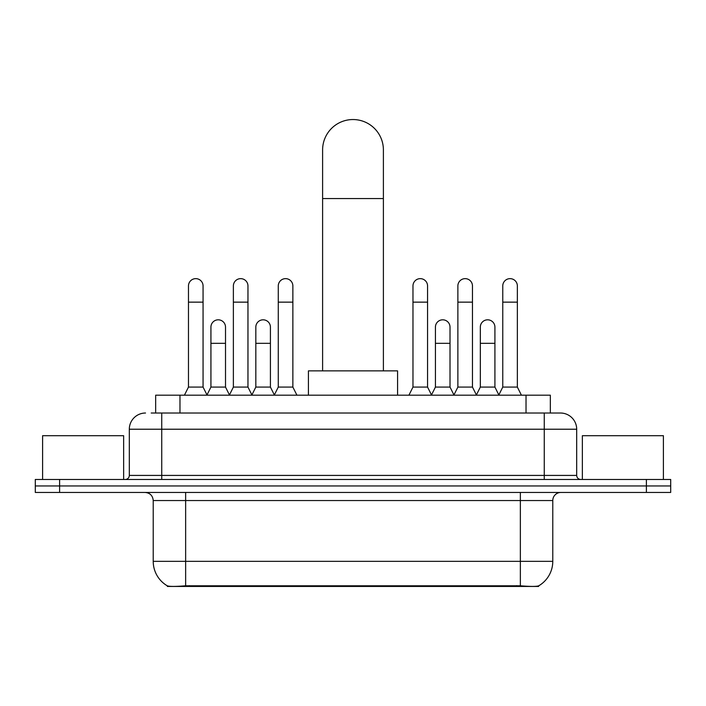 <?xml version="1.0" encoding="UTF-8"?>
<svg xmlns="http://www.w3.org/2000/svg" width="706" height="706" viewBox="0 0 706 706"><rect width="100%" height="100%" fill="white"/><g stroke="black" fill="none" stroke-linecap="round" stroke-linejoin="round"><path stroke-width="1.06" d="M155.664 413.019L155.664 395.183L550.336 395.183L550.336 413.019M538.599 585.883L538.599 586.457L167.401 586.457L167.401 585.883M153.22 561.332L185.643 561.332L185.643 500.545L153.22 500.545L153.22 561.332A28.364 28.364 0 0 0 167.243 585.795C169.343 586.615 175.476 586.615 185.643 585.795L520.357 585.795C530.515 586.615 536.648 586.615 538.757 585.795A28.364 28.364 0 0 0 552.78 561.332L552.78 500.545A8.101 8.101 0 0 1 560.882 492.444M59.613 479.471L670.7 479.471L670.7 485.957L35.3 485.957L35.3 492.444L59.613 492.444L59.613 485.957L35.3 485.957L35.3 479.471L59.613 479.471L59.613 485.957L670.7 485.957L670.7 492.444L59.613 492.444M151.569 413.019L554.801 413.019M151.199 413.019L161.736 413.019L161.736 429.222L129.313 429.222L129.313 475.42A4.051 4.051 0 0 1 125.262 479.471M145.524 413.019A16.212 16.212 0 0 0 129.313 429.222M560.476 413.019A16.212 16.212 0 0 1 576.687 429.222L544.264 429.222L544.264 413.019L560.229 413.019M576.687 429.222L576.687 475.42C576.926 477.883 578.276 479.233 580.738 479.471M670.7 479.471L670.7 485.957M123.638 479.471L123.638 435.708L42.598 435.708L42.598 479.471M663.402 479.471L663.402 435.708L582.362 435.708L582.362 479.471M322.607 370.871L322.607 149.937A30.393 30.393 0 0 1 353 119.543A30.393 30.393 0 0 1 383.393 149.937A30.393 30.393 0 0 0 353 119.543M383.393 370.871L383.393 149.937M397.575 395.183L397.575 370.871L308.425 370.871L308.425 395.183M184.425 395.183L188.476 387.082L203.063 387.082L207.114 395.183M203.063 387.082L203.063 285.939A7.298 7.298 0 0 0 195.774 278.641A7.298 7.298 0 0 1 196.233 278.658M188.476 387.082L188.476 302.142L203.063 302.142M188.476 302.142L188.476 285.939A7.298 7.298 0 0 1 195.774 278.641M229.326 395.183L233.377 387.082L247.965 387.082L252.016 395.183M247.965 387.082L247.965 285.939A7.298 7.298 0 0 0 240.667 278.641A7.298 7.298 0 0 1 241.125 278.658M233.377 387.082L233.377 302.142L247.965 302.142M233.377 302.142L233.377 285.939A7.298 7.298 0 0 1 240.667 278.641M274.219 395.183L278.279 387.082L292.866 387.082L296.917 395.183M292.866 387.082L292.866 285.939A7.298 7.298 0 0 0 285.568 278.641A7.298 7.298 0 0 1 286.027 278.658M278.279 387.082L278.279 302.142L292.866 302.142M278.279 302.142L278.279 285.939A7.298 7.298 0 0 1 285.568 278.641M408.924 395.183L412.975 387.082L427.562 387.082L431.613 395.183M427.562 387.082L427.562 285.939A7.298 7.298 0 0 0 420.264 278.641A7.298 7.298 0 0 1 420.723 278.658M412.975 387.082L412.975 302.142L427.562 302.142M412.975 302.142L412.975 285.939A7.298 7.298 0 0 1 420.264 278.641M453.817 395.183L457.876 387.082L472.464 387.082L476.515 395.183M472.464 387.082L472.464 285.939A7.298 7.298 0 0 0 465.166 278.641A7.298 7.298 0 0 1 465.625 278.658M457.876 387.082L457.876 302.142L472.464 302.142M457.876 302.142L457.876 285.939A7.298 7.298 0 0 1 465.166 278.641M498.718 395.183L502.769 387.082L517.357 387.082L521.416 395.183M517.357 387.082L517.357 285.939A7.298 7.298 0 0 0 510.067 278.641A7.298 7.298 0 0 1 510.526 278.658M502.769 387.082L502.769 302.142L517.357 302.142M502.769 302.142L502.769 285.939A7.298 7.298 0 0 1 510.067 278.641M206.999 394.945L210.926 387.082L225.514 387.082L229.441 394.945M225.514 387.082L225.514 327.107A7.298 7.298 0 0 0 218.675 319.827A7.298 7.298 0 0 1 225.514 327.107M210.926 387.082L210.926 343.319L225.514 343.319M210.926 343.319L210.926 327.107A7.298 7.298 0 0 1 218.675 319.827M251.892 394.945L255.828 387.082L270.416 387.082L274.343 394.945M270.416 387.082L270.416 327.107A7.298 7.298 0 0 0 263.576 319.827A7.298 7.298 0 0 1 270.416 327.107M255.828 387.082L255.828 343.319L270.416 343.319M255.828 343.319L255.828 327.107A7.298 7.298 0 0 1 263.576 319.827M431.49 394.945L435.425 387.082L450.013 387.082L453.94 394.945M450.013 387.082L450.013 327.107A7.298 7.298 0 0 0 443.174 319.827A7.298 7.298 0 0 1 450.013 327.107M435.425 387.082L435.425 343.319L450.013 343.319M435.425 343.319L435.425 327.107A7.298 7.298 0 0 1 443.174 319.827M476.391 394.945L480.327 387.082L494.915 387.082L498.842 394.945M494.915 387.082L494.915 327.107A7.298 7.298 0 0 0 488.075 319.827A7.298 7.298 0 0 1 494.915 327.107M480.327 387.082L480.327 343.319L494.915 343.319M480.327 343.319L480.327 327.107A7.298 7.298 0 0 1 488.075 319.827M516.713 586.457L516.713 585.653M189.287 586.457L189.287 585.653M179.977 413.019L179.977 395.183M526.023 413.019L526.023 395.183M520.357 492.444L520.357 500.545L185.643 500.545L185.643 492.444M552.78 500.545L520.357 500.545L520.357 561.332L552.78 561.332M520.357 585.795L520.357 561.332L185.643 561.332L185.643 585.795M646.387 492.444L646.387 479.471M161.736 479.471L161.736 475.42L576.687 475.42M129.313 475.42L161.736 475.42L161.736 429.222L544.264 429.222L544.264 479.471M322.607 198.571L383.393 198.571M153.22 500.545C152.743 495.621 150.043 492.92 145.118 492.444"/></g></svg>
